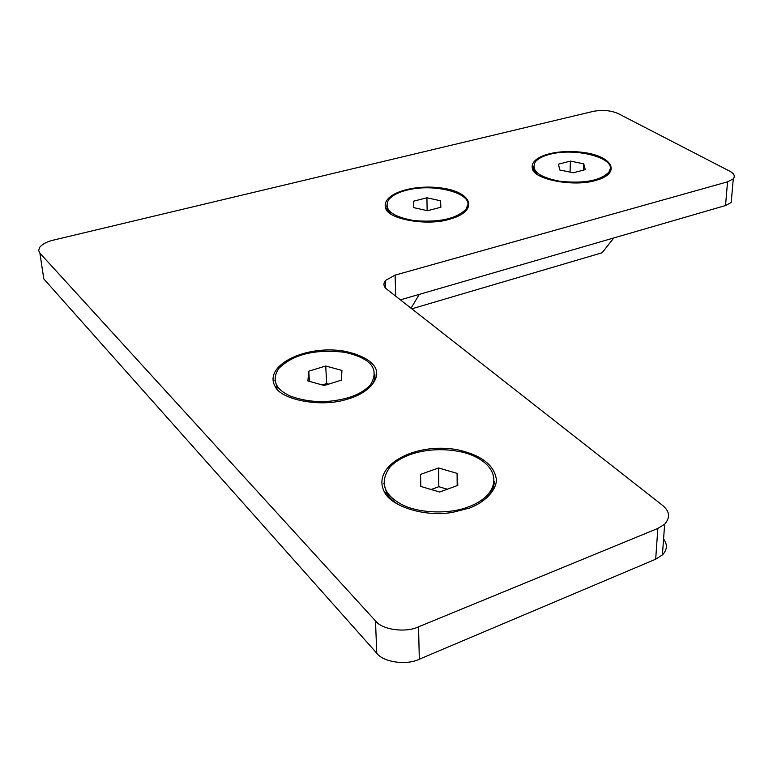 <?xml version="1.0" encoding="UTF-8"?>
<svg xmlns="http://www.w3.org/2000/svg" width="773" height="773" viewBox="0 0 773 773"><rect width="100%" height="100%" fill="white"/><g stroke="black" fill="none" stroke-linecap="round" stroke-linejoin="round"><path stroke-width="1.16" d="M478.787 503.861L487.251 497.232C492.082 492.14 494.391 486.758 494.179 481.086M383.833 483.173L386.838 493.676C389.515 498.092 393.892 502.006 399.96 505.416M469.849 507.967L452.398 512.412C423.256 517.311 391.061 505.9 384.567 492.266C370.489 466.322 414.434 441.654 457.887 449.818C482.101 455.374 494.971 465.617 496.498 480.555C495.242 491.841 484.497 502.102 469.849 507.967M370.499 384.761C365.32 390.375 358.121 394.616 348.913 397.486C328.921 403.361 309.422 402.917 290.406 396.153C275.314 389.157 271.41 379.939 278.715 368.499C293.102 354.343 315.017 348.932 344.439 352.256C371.127 358.141 379.814 368.982 370.499 384.761L370.567 386.548C373.871 382.606 375.301 378.635 374.886 374.644M274.917 380.297L277.381 387.988L275.236 386.635C262.897 365.919 304.784 344.613 343.956 351.097C360.092 354.421 370.518 359.909 375.234 367.542C380.983 378.548 368.982 392.365 349.927 398.424L346.381 399.467C320.476 407.709 280.85 399.631 275.236 386.635M533.573 166.891L533.911 169.944L536.462 173.645M606.708 175.742L608.003 174.466L610.032 169.161M595.452 180.515C573.498 187.153 533.544 179.442 532.365 168.524C529.36 156.455 556.434 148.532 584.552 152.619C611.085 156.32 620.729 171.355 599.761 179.172L595.452 180.515M386.703 205.879L387.428 209.657L390.771 213.792M465.404 209.783C455.597 219.049 438.426 222.643 413.893 220.576C391.689 216.537 383.282 209.541 388.693 199.589C392.539 195.318 398.539 192.187 406.695 190.216C436.049 182.322 479.183 194.844 465.404 209.783L465.414 211.329L467.617 204.99M449.374 219.319C426.831 226.276 387.853 219.174 385.708 208.275C380.78 194.748 410.782 184.042 440.716 187.897C469.936 191.375 478.989 208.246 454.911 217.571L449.374 219.319M395.708 296.185L395.109 275.12L385.369 280.512C383.07 283.788 383.572 286.696 386.858 289.247L662.48 505.32C669.727 511.253 670.452 517.562 664.645 524.239L657.833 528.432L418.56 626.816C405.767 633.087 381.968 629.782 375.485 620.893L39.896 253.138L38.669 250.558L39.52 247.553C42.196 244.152 46.873 241.659 53.54 240.084L593.229 111.38C602.428 109.689 610.68 110.384 617.965 113.467L729.693 171.171C734.137 173.471 735.326 176.051 733.258 178.882L727.548 181.839L725.528 205.541L731.2 202.507L731.606 197.83M395.109 275.12L727.548 181.839M43.046 273.864L43.81 278.918L376.78 653.224C383.195 662.229 406.685 665.572 419.304 659.214L655.688 559.198L662.422 554.927C667.254 549.806 667.64 544.482 663.582 538.965M725.528 205.541L400.395 299.856M411.816 308.814L602.119 252.761L613.82 237.939M419.314 294.368L411.014 308.185M559.787 170.002L558.454 164.166L570.397 161.113L583.75 163.818L585.287 169.635L573.266 172.766L559.787 170.002M583.75 163.818L583.518 170.099M570.397 161.113L570.049 172.108M549.922 154.271C577.18 146.899 621.241 159.315 608.071 172.978C599.133 180.988 582.929 183.732 559.459 181.22C538.597 177.056 530.587 170.524 535.438 161.615C538.568 158.301 543.4 155.846 549.922 154.271M413.777 207.657L413.613 201.183L426.918 197.782L440.494 200.767L440.89 207.232L427.488 210.72L413.777 207.657M440.494 200.767L440.571 207.309M426.918 197.782L427.14 210.643M457.094 473.376L457.838 485.386L439.615 492.034L420.831 486.439L420.522 474.4L438.571 467.974L457.094 473.376L457.181 485.618M447.306 489.222L438.832 486.71L431.131 489.502M438.571 467.974L438.832 486.71M468.583 506.808C450.388 514.316 417.98 513.716 400.675 503.909C383.215 493.957 379.64 481.695 389.959 467.114C404.144 451.925 435.489 445.403 464.486 452.678C490.188 459.877 502.305 478.178 487.261 495.319C482.284 500.247 476.062 504.073 468.583 506.808M341.937 370.422L341.386 380.161L324.274 385.505L307.876 380.954L308.775 371.195L325.723 366.006L341.937 370.422M328.68 384.133L326.679 383.572L322.283 384.954M325.723 366.006L326.679 383.572M308.775 371.195L309.393 381.369M43.81 278.918L39.896 253.138M375.485 620.893L376.78 653.224M419.304 659.214L418.56 626.816M657.833 528.432L655.688 559.198M386.838 493.676L384.567 492.266M533.911 169.944L532.365 168.524M387.428 209.657L385.708 208.275M664.645 524.239L662.422 554.927M385.369 280.512L385.611 288.107M731.2 202.507L733.258 178.882M608.003 174.466L608.071 172.978M487.251 497.232L487.261 495.319"/></g></svg>
